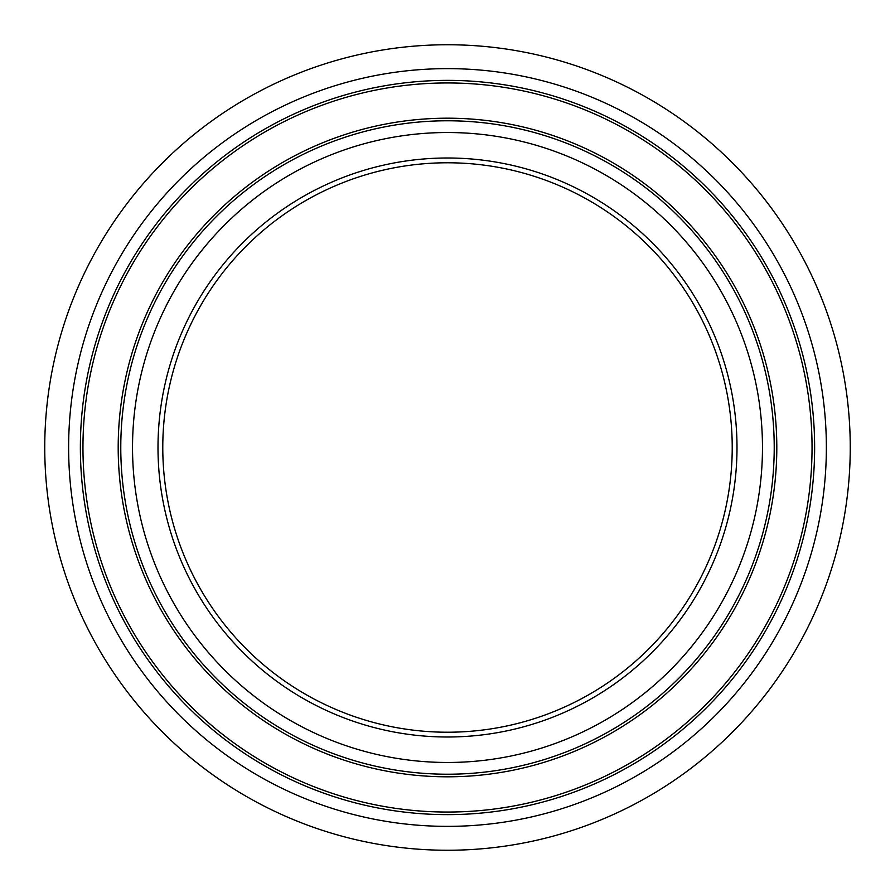 <?xml version="1.0" encoding="UTF-8"?>
<svg xmlns="http://www.w3.org/2000/svg" width="895" height="895" viewBox="0 0 895 895"><rect width="100%" height="100%" fill="white"/><g stroke="black" fill="none" stroke-linecap="round" stroke-linejoin="round"><path stroke-width="1.34" d="M447.5 44.75A402.75 402.75 0 0 0 98.707 648.875A402.75 402.75 0 0 0 796.293 648.875A402.75 402.75 0 0 0 447.5 44.75M447.5 162.778A284.722 284.722 0 0 0 162.778 447.5A284.722 284.722 0 0 0 447.5 732.222A284.722 284.722 0 0 0 732.222 447.5A284.722 284.722 0 0 0 447.5 162.778M68.624 447.5A378.876 378.876 0 0 0 636.938 775.607A378.876 378.876 0 0 0 636.938 119.393A378.876 378.876 0 0 0 68.624 447.5M80.371 447.5A367.129 367.129 0 0 1 447.5 80.371A367.129 367.129 0 0 1 814.629 447.5A367.129 367.129 0 0 1 447.5 814.629A367.129 367.129 0 0 1 80.371 447.5M812.045 447.5A364.545 364.545 0 0 0 447.5 82.955A364.545 364.545 0 0 0 82.955 447.5A364.545 364.545 0 0 0 447.5 812.045A364.545 364.545 0 0 0 812.045 447.5M762.473 447.5A314.973 314.973 0 0 1 290.014 720.274A314.973 314.973 0 0 1 290.014 174.726A314.973 314.973 0 0 1 762.473 447.5M774.22 447.5A326.72 326.72 0 0 0 447.5 120.78A326.72 326.72 0 0 0 120.78 447.5A326.72 326.72 0 0 0 447.5 774.22A326.72 326.72 0 0 0 774.22 447.5M447.5 118.196A329.304 329.304 0 0 0 118.196 447.5A329.304 329.304 0 0 0 447.5 776.804A329.304 329.304 0 0 0 776.804 447.5A329.304 329.304 0 0 0 447.5 118.196M736.999 447.5A289.499 289.499 0 0 0 302.745 196.788A289.499 289.499 0 0 0 302.745 698.212A289.499 289.499 0 0 0 736.999 447.5"/></g></svg>

